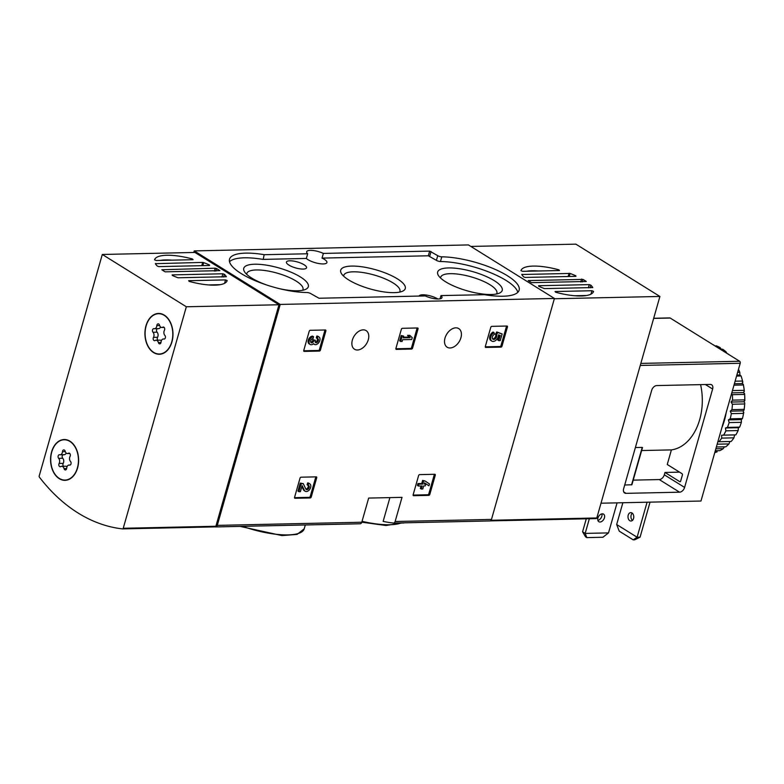<?xml version="1.0" encoding="UTF-8"?>
<svg xmlns="http://www.w3.org/2000/svg" width="784" height="784" viewBox="0 0 784 784"><rect width="100%" height="100%" fill="white"/><g stroke="black" fill="none" stroke-linecap="round" stroke-linejoin="round"><path stroke-width="1.18" d="M102.302 254.467L186.337 306.769L123.235 528.279A1.019 0.706 88.8 0 1 122.549 528.896A201.566 138.552 88.8 0 1 39.386 477.133A1.019 0.706 88.8 0 1 39.2 475.976L102.302 254.467L194.932 252.448L278.977 304.751L215.874 526.26A1.019 0.706 88.8 0 1 215.188 526.877A201.566 138.552 -91.2 0 0 215.551 526.917A2.548 1.754 -91.2 0 0 215.708 526.926A2.548 1.754 -91.2 0 0 217.276 525.378L280.211 304.427L194.226 250.9L193.785 252.468M194.226 250.9L468.44 244.931L554.425 298.449L491.48 519.41A2.548 1.754 -91.2 0 1 489.912 520.948A2.548 1.754 -91.2 0 1 489.755 520.948L393.725 523.036M389.913 497.605L383.141 521.38A201.566 138.552 -91.2 0 0 393.411 523.046A2.548 1.754 -91.2 0 0 393.568 523.046A2.548 1.754 -91.2 0 0 395.136 521.507L402.016 497.34L368.666 498.075L361.787 522.232A2.548 1.754 88.8 0 1 360.219 523.781A2.548 1.754 88.8 0 1 360.062 523.771L215.865 526.907M435.287 475.202A1.019 0.676 -58.1 0 0 434.806 474.281L419.616 474.614A1.019 0.676 -58.1 0 0 418.607 475.565L413.139 494.773A1.019 0.676 -58.1 0 0 413.609 495.694L428.809 495.361A1.019 0.676 -58.1 0 0 429.808 494.41L435.287 475.202L434.307 474.594A1.019 0.676 121.9 0 0 434.356 474.291M316.707 477.779A1.019 0.676 -58.1 0 0 316.236 476.858L301.036 477.191A1.019 0.676 -58.1 0 0 300.037 478.142L294.559 497.36A1.019 0.676 -58.1 0 0 295.039 498.281L310.229 497.948A1.019 0.676 -58.1 0 0 311.238 496.997L316.707 477.779L315.736 477.182A1.019 0.676 121.9 0 0 315.785 476.868M418.039 328.898A1.019 0.676 -58.1 0 0 417.568 327.977L402.378 328.3A1.019 0.676 -58.1 0 0 401.369 329.26L395.891 348.468A1.019 0.676 -58.1 0 0 396.371 349.39L411.561 349.056A1.019 0.676 -58.1 0 0 412.57 348.106L418.039 328.898L417.068 328.29A1.019 0.676 121.9 0 0 417.117 327.986M325.879 330.907A1.019 0.676 -58.1 0 0 325.409 329.986L310.219 330.309A1.019 0.676 -58.1 0 0 309.21 331.269L303.741 350.477A1.019 0.676 -58.1 0 0 304.212 351.399L319.402 351.065A1.019 0.676 -58.1 0 0 320.411 350.115L325.879 330.907L324.909 330.299A1.019 0.676 121.9 0 0 324.958 329.995M507.454 326.948A1.019 0.676 -58.1 0 0 506.983 326.026L491.784 326.36A1.019 0.676 -58.1 0 0 490.784 327.31L485.306 346.518A1.019 0.676 -58.1 0 0 485.786 347.439L500.976 347.116A1.019 0.676 -58.1 0 0 501.985 346.156L507.454 326.948L506.484 326.34A1.019 0.676 121.9 0 0 506.523 326.036M460.923 337.737A10.976 7.272 -58.1 0 1 447.164 347.224A10.976 7.272 -58.1 0 1 446.792 334.072A10.976 7.272 -58.1 0 1 458.758 328.594A10.976 7.272 -58.1 0 1 460.923 337.737M368.284 339.756A10.976 7.272 -58.1 0 1 354.525 349.243A10.976 7.272 -58.1 0 1 354.152 336.091A10.976 7.272 -58.1 0 1 366.118 330.613A10.976 7.272 -58.1 0 1 368.284 339.756M280.211 304.427L554.425 298.449M404.897 522.801L404.005 522.82M402.525 522.859L402.486 523.016A203.095 139.601 88.8 0 1 401.722 522.869M264.541 254.702L307.681 253.761A11.231 3.342 15.9 0 1 306.671 251.723A11.231 3.342 15.9 0 1 323.361 253.418L429.652 251.105L437.746 255.672A3.058 0.911 -164.1 0 0 441.784 256.829A49.755 14.798 -164.1 0 1 494.175 268.961A49.755 14.798 -164.1 0 1 519.126 290.168A49.755 14.798 -164.1 0 1 484.483 294.686L440.971 295.588A11.231 3.342 15.9 0 1 441.98 297.626A11.231 3.342 15.9 0 1 425.291 295.931L319 298.243L310.905 293.686A3.058 0.911 -164.1 0 0 306.867 292.52A49.755 14.798 -164.1 0 1 254.477 280.388A49.755 14.798 -164.1 0 1 229.526 259.19A49.755 14.798 -164.1 0 1 264.169 254.673L263.208 259.386L306.348 258.446L307.681 253.761M402.486 523.016L403.956 522.987M323.361 253.418L322.028 258.103A11.231 3.342 -164.1 0 1 326.928 262.562A11.231 3.342 -164.1 0 1 318.069 263.395A11.231 3.342 -164.1 0 1 306.348 258.446M440.049 298.822L440.971 295.588M419.087 296.068A11.231 3.342 -164.1 0 1 426.545 295.088A11.231 3.342 -164.1 0 1 437.903 298.998M517.803 292.324A49.755 14.798 -164.1 0 0 489.275 272.175A49.755 14.798 -164.1 0 0 440.451 261.523A3.058 0.911 -164.1 0 1 436.414 260.357L437.746 255.672M322.028 258.103L428.319 255.79L436.414 260.357M263.208 259.386L264.169 254.673M229.506 261.719A49.755 14.798 -164.1 0 1 262.836 259.357M289.845 260.798A10.457 3.116 15.9 0 0 286.434 262.101A10.457 3.116 15.9 0 0 295.646 267.922A10.457 3.116 15.9 0 0 306.554 267.834A10.457 3.116 15.9 0 0 301.105 263.248A10.457 3.116 15.9 0 0 289.845 260.798M448.595 267.932A33.575 9.986 15.9 0 0 438.413 275.478A33.575 9.986 15.9 0 0 467.205 290.825A33.575 9.986 15.9 0 0 499.771 292.951A33.575 9.986 15.9 0 0 488.942 277.742A33.575 9.986 15.9 0 0 448.595 267.932M279.408 288.659A33.575 9.986 15.9 0 0 305.868 289.237A33.575 9.986 15.9 0 0 295.039 274.018A33.575 9.986 15.9 0 0 254.692 264.218A33.575 9.986 15.9 0 0 244.51 271.754A33.575 9.986 15.9 0 0 267.305 285.209M351.644 266.08A33.575 9.986 15.9 0 0 341.461 273.616A33.575 9.986 15.9 0 0 370.254 288.963A33.575 9.986 15.9 0 0 402.819 291.089A33.575 9.986 15.9 0 0 391.99 275.88A33.575 9.986 15.9 0 0 351.644 266.08M399.585 292.128A29.204 8.683 15.9 0 0 399.938 291.374A29.204 8.683 15.9 0 0 384.562 278.624A29.204 8.683 15.9 0 0 353.28 271.813A29.204 8.683 15.9 0 0 343.764 275.37A29.204 8.683 15.9 0 0 343.666 276.203M302.634 290.266A29.204 8.683 15.9 0 0 302.987 289.512A29.204 8.683 15.9 0 0 287.61 276.762A29.204 8.683 15.9 0 0 256.329 269.961A29.204 8.683 15.9 0 0 246.813 273.518A29.204 8.683 15.9 0 0 246.715 274.341M496.527 293.99A29.204 8.683 15.9 0 0 496.88 293.236A29.204 8.683 15.9 0 0 481.513 280.476A29.204 8.683 15.9 0 0 450.232 273.675A29.204 8.683 15.9 0 0 440.716 277.232A29.204 8.683 15.9 0 0 440.618 278.065M485.257 346.832L499.996 346.508A1.019 0.676 121.9 0 0 501.005 345.548L506.484 326.34M502.142 333.955L497.703 332.534L496.537 334.837A2.911 1.931 -58.1 0 1 495.851 338.227A2.911 1.931 -58.1 0 1 492.979 339.247A2.911 1.931 -58.1 0 1 492.43 336.757A2.911 1.931 -58.1 0 1 494.488 334.288L494.047 332.641A5.086 3.371 -58.1 0 0 490.784 336.993A5.086 3.371 -58.1 0 0 491.833 341.099A5.086 3.371 -58.1 0 0 496.174 340.031A5.086 3.371 -58.1 0 0 498.438 334.876L500.251 335.454L498.761 340.668L500.241 340.628L502.142 333.955L496.723 331.936L495.566 334.229A2.911 1.931 121.9 0 1 495.135 337.267A2.911 1.931 121.9 0 1 492.568 338.825M498.761 340.668L497.791 340.06L499.202 335.121M494.047 332.641L493.067 332.034A5.086 3.371 121.9 0 0 489.814 336.385A5.086 3.371 121.9 0 0 490.853 340.491L491.833 341.099M496.537 334.837L495.566 334.229M496.684 334.317L495.713 333.71M497.703 332.534L496.723 331.936M303.692 350.781L318.431 350.458A1.019 0.676 121.9 0 0 319.441 349.507L324.909 330.299M313.561 336.738L312.591 336.13A4.361 2.891 121.9 0 0 308.573 339.394A4.361 2.891 121.9 0 0 309.141 343.843L310.111 344.441A4.361 2.891 -58.1 0 1 309.553 339.991A4.361 2.891 -58.1 0 1 313.561 336.738L313.032 338.6A2.323 1.539 -58.1 0 0 310.944 340.227A2.323 1.539 -58.1 0 0 311.052 342.608A2.038 1.352 -58.1 0 0 311.17 342.706A2.038 1.352 -58.1 0 0 313.727 340.942L312.757 340.334A2.038 1.352 121.9 0 1 310.778 342.236M318.951 336.944L317.981 336.336A4.361 2.891 121.9 0 0 316.814 336.032L317.785 336.64A4.361 2.891 -58.1 0 1 318.951 336.944A4.361 2.891 -58.1 0 1 319.098 342.177A4.361 2.891 -58.1 0 1 314.335 344.352A4.361 2.891 -58.1 0 1 313.678 343.676A4.361 2.891 -58.1 0 1 310.111 344.441M317.785 336.64L317.255 338.512A2.323 1.539 -58.1 0 1 317.873 338.678A2.323 1.539 -58.1 0 1 318.363 340.491A2.323 1.539 -58.1 0 1 316.961 342.481A2.038 1.352 -58.1 0 1 315.609 342.608A2.038 1.352 -58.1 0 1 315.207 340.913L315.384 340.276L312.934 339.707L312.757 340.334M313.904 340.315L313.727 340.942M315.384 340.276L312.934 339.707M315.227 342.138A2.038 1.352 121.9 0 0 315.991 341.873A2.323 1.539 121.9 0 0 317.304 338.512M317.255 338.512L316.275 337.904L316.814 336.032M395.842 348.772L410.591 348.449A1.019 0.676 121.9 0 0 411.59 347.498L417.068 328.29M410.62 335.944L408.503 335.993L410.12 337.688L403.152 337.835L403.652 336.101L402.172 336.13L400.644 341.471L402.123 341.442L402.623 339.707L411.698 339.511L412.237 337.639L409.64 335.346L407.533 335.385L409.15 337.081L403.329 337.208M400.644 341.471L399.673 340.864L401.192 335.523L402.172 336.13M403.652 336.101L401.192 335.523M410.12 337.688L409.15 337.081M408.503 335.993L407.533 335.385M294.51 497.664L309.259 497.34A1.019 0.676 121.9 0 0 310.258 496.39L315.736 477.182M301.879 486.511L303.418 489.735A4.361 2.891 121.9 0 0 304.192 490.627L305.162 491.235A4.361 2.891 -58.1 0 1 304.388 490.343L303.418 489.735M308.612 483.522A4.361 2.891 -58.1 0 1 309.778 483.826L308.798 483.218A4.361 2.891 121.9 0 0 307.632 482.915L308.612 483.522L308.073 485.394A2.323 1.539 -58.1 0 1 308.7 485.551A2.323 1.539 -58.1 0 1 308.778 488.344A2.323 1.539 -58.1 0 1 306.24 489.51A2.323 1.539 -58.1 0 1 305.829 489.03L303.261 483.64L301.213 483.689L298.939 491.695L300.409 491.666L302.134 485.619L304.388 490.343M298.939 491.695L297.959 491.088L300.243 483.081L301.213 483.689M303.261 483.64L300.243 483.081M305.838 489.059A2.323 1.539 121.9 0 0 307.808 487.736A2.323 1.539 121.9 0 0 308.122 485.394M308.073 485.394L307.103 484.786L307.632 482.915M309.778 483.826A4.361 2.891 -58.1 0 1 309.925 489.059A4.361 2.891 -58.1 0 1 305.162 491.235M413.09 495.076L427.829 494.763A1.019 0.676 121.9 0 0 428.838 493.802L434.307 474.594M428.946 485.815L429.475 483.944L425.075 480.984L423.595 481.023L422.723 484.091L418.921 484.169L418.382 486.041L422.184 485.962L421.312 489.03L422.792 489L423.664 485.933L425.251 485.894L425.781 484.022L424.203 484.061L424.546 482.856L428.946 485.815L424.526 482.895M425.781 484.022L424.379 483.424M421.312 489.03L420.342 488.422L421.037 485.982M418.382 486.041L417.411 485.433L417.941 483.571L418.921 484.169M422.723 484.091L421.743 483.483L417.941 483.571M423.595 481.023L422.625 480.416L421.743 483.483M425.075 480.984L422.625 480.416M593.566 291.413A37.759 11.231 -164.1 0 1 555.64 292.236L555.033 291.53L591.94 290.727L593.566 291.413M544.429 288.61A37.759 11.231 -164.1 0 1 538.716 286.268L538.569 285.719L589.254 284.621L590.813 285.131A37.759 11.231 -164.1 0 1 592.773 287.561L544.429 288.61M523.712 276.928A37.759 11.231 -164.1 0 1 521.752 274.498L570.095 273.449A37.759 11.231 -164.1 0 1 575.809 275.792L575.956 276.34L525.27 277.438L523.712 276.928M531.572 282.661A37.759 11.231 -164.1 0 1 528.24 280.584L582.953 279.398A37.759 11.231 -164.1 0 1 586.285 281.476L531.572 282.661M520.958 270.647A37.759 11.231 -164.1 0 1 558.884 269.823L559.492 270.529L522.585 271.333L520.958 270.656M526.593 271.244A37.759 11.231 -164.1 0 1 538.353 270.99M574.829 295.754L586.599 295.499M596.173 518.587L490.274 520.89L596.114 518.577A1.019 0.706 -91.2 0 0 596.8 517.969L659.903 296.46L575.868 244.147L470.861 246.441M554.337 298.753L659.903 296.46M586.834 537.608L585.178 533.404L608.521 532.895L602.896 537.256L586.834 537.608L585.53 536.795L582.581 531.787L585.178 533.404L589.352 518.734M586.275 518.802L582.581 531.787M608.521 532.895L617.077 502.858M626.014 493.352A5.106 3.381 -58.1 0 1 624.652 492.999A5.106 3.381 -58.1 0 1 623.643 488.746L651.671 390.344A5.106 3.381 -58.1 0 1 656.708 385.581L710.255 384.415A5.106 3.381 -58.1 0 1 711.617 384.768A5.106 3.381 -58.1 0 1 712.627 389.021L684.599 487.423A5.106 3.381 -58.1 0 1 679.552 492.185L626.014 493.352L623.731 491.931M601.005 503.21L700.974 501.035L740.214 363.276A1.529 1.049 -91.2 0 0 739.635 361.267L670.202 318.039A1.529 1.049 -91.2 0 0 669.771 317.922L653.689 318.265M633.207 480.131L659.275 479.563A5.106 3.381 121.9 0 0 664.313 474.8L664.979 472.458L679.748 481.641A1.019 0.706 -91.2 0 0 680.659 481.111L682.394 475.016A1.019 0.706 -91.2 0 0 682.011 473.673L667.253 464.491L671.408 449.898A50.519 34.721 -91.2 0 0 700.582 384.63M624.701 485.022L631.894 484.747L642.498 447.527M664.979 472.458L679.542 472.135M635.373 447.537L642.233 447.39L642.067 447.88M641.635 450.545L671.408 449.898M604.425 517.852A4.469 2.96 -58.1 0 1 598.829 521.713A4.469 2.96 -58.1 0 1 597.947 517.989A4.469 2.96 -58.1 0 1 603.543 514.128A4.469 2.96 -58.1 0 1 604.425 517.852M597.869 520.36A4.469 2.96 121.9 0 0 601.906 513.873M650.044 502.142L640.067 537.167L637.098 537.236L616.665 524.516L619.252 531.17L633.207 539.853L637.098 537.236L647.084 502.201M633.56 518.479A4.214 2.891 88.8 0 1 630.973 521.027A4.214 2.891 88.8 0 1 628.209 515.147A4.214 2.891 88.8 0 1 630.797 512.609A4.214 2.891 88.8 0 1 633.56 518.479M616.665 524.516L622.868 502.73M632.286 513.167A4.214 2.891 -91.2 0 0 631.169 515.088A4.214 2.891 -91.2 0 0 632.443 520.4M640.067 537.167L634.687 539.813L633.207 539.853M742.448 418.558A54.86 37.71 -91.2 0 0 743.114 415.687A54.86 37.71 -91.2 0 0 743.565 413.364L731.335 413.638A54.86 37.71 -91.2 0 1 730.218 418.823L728.375 419.891L729.14 422.596L741.37 422.331L741.341 419.616L742.448 418.558L730.218 418.823M743.565 413.364L743.232 410.885L744.173 409.375L731.942 409.64A54.86 37.71 -91.2 0 0 732.423 404.23L744.653 403.966L744.741 402.898L744.045 401.78L744.771 399.869L732.54 400.134A54.86 37.71 -91.2 0 0 732.364 394.675L744.594 394.411L743.751 392.588L744.222 390.324L732.432 390.579M744.173 409.375A54.86 37.71 -91.2 0 0 744.653 403.966M744.771 399.869A54.86 37.71 -91.2 0 0 744.594 394.411M744.222 390.324A54.86 37.71 -91.2 0 0 743.399 384.973L733.971 385.179M744.379 391.412A53.841 37.005 -91.2 0 0 743.281 384.297L742.37 383.582L742.546 381.044L735.108 381.2M742.546 381.044A54.86 37.71 -91.2 0 0 742.34 380.25A54.86 37.71 -91.2 0 0 741.096 375.967L736.568 376.065M741.096 375.967L739.929 375.036L739.782 372.292L737.626 372.341M739.782 372.292A54.86 37.71 -91.2 0 0 738.508 369.254M728.914 354.593A54.86 37.71 -91.2 0 0 728.414 354.074L728.091 354.074M721.3 349.252L720.084 347.596L717.762 347.645M720.084 347.596A54.86 37.71 -91.2 0 0 716.498 345.881L714.979 345.911M713.136 344.774A54.86 37.71 -91.2 0 1 713.744 344.931L713.42 344.94M714.763 452.613A54.86 37.71 -91.2 0 0 717.125 451.839L714.969 451.888M715.851 448.801L723.289 448.644A54.86 37.71 -91.2 0 1 719.82 450.663L715.292 450.761M717.164 444.185L728.953 443.93A54.86 37.71 -91.2 0 1 725.788 446.802L716.36 447.007M733.951 437.844A54.86 37.71 -91.2 0 1 731.188 441.47L718.957 441.745A54.86 37.71 -91.2 0 0 721.721 438.109L733.951 437.844L734.598 434.924L735.853 434.855L723.622 435.12A54.86 37.71 -91.2 0 0 725.906 430.837L738.136 430.563L738.44 427.711L739.645 427.133L727.415 427.398A54.86 37.71 -91.2 0 0 729.14 422.596M735.853 434.855A54.86 37.71 -91.2 0 0 738.136 430.563M739.645 427.133A54.86 37.71 -91.2 0 0 741.37 422.331M743.114 415.687L743.183 415.353A53.841 37.005 -91.2 0 0 743.791 412.159M744.104 410.091A53.841 37.005 -91.2 0 0 744.741 402.898M744.8 400.781A53.841 37.005 -91.2 0 0 744.575 393.519M743.399 384.973L743.281 384.297M742.84 382.259A53.841 37.005 -91.2 0 0 742.428 380.573L742.34 380.25M723.289 448.644L724.416 446.831M728.953 443.93L729.904 441.5M727.023 353.408L726.033 351.81L724.514 351.849M721.868 427.672A53.577 36.828 -91.2 0 0 724.445 420.312A53.577 36.828 -91.2 0 0 726.209 412.443M718.957 441.745L717.919 441.519M723.622 435.12L721.633 435.208L721.721 438.109M727.415 427.398L725.465 427.986L725.906 430.837M731.942 409.64L730.257 411.159L731.335 413.638M732.54 400.134L731.07 402.065L732.423 404.23M731.541 393.725L732.364 394.675M726.033 351.81A54.86 37.71 -91.2 0 0 722.701 349.223L720.378 349.272M741.341 419.616L728.375 419.891M738.44 427.711L725.465 427.986M734.598 434.924L721.633 435.208M739.929 375.036L736.842 375.105M742.37 383.582L734.373 383.758M743.751 392.588L731.786 392.853M744.045 401.78L731.07 402.065M743.232 410.885L730.257 411.159M154.546 259.818A37.759 11.231 -164.1 0 1 192.482 258.994L193.089 259.7L156.183 260.504L154.546 259.818M160.191 260.415A37.759 11.231 -164.1 0 1 171.951 260.161M224.41 274.302A37.759 11.231 -164.1 0 1 226.37 276.732L178.027 277.781A37.759 11.231 -164.1 0 1 172.313 275.439L172.166 274.89L222.852 273.783L224.41 274.302L223.636 277.007M203.693 262.611A37.759 11.231 -164.1 0 1 209.397 264.963L209.553 265.502L158.858 266.609L157.31 266.09A37.759 11.231 -164.1 0 1 155.35 263.669L202.693 262.415L203.693 262.611L202.821 265.649M216.541 268.559A37.759 11.231 -164.1 0 1 219.883 270.637L165.169 271.832A37.759 11.231 -164.1 0 1 161.837 269.755L215.198 268.206L216.541 268.559L215.816 271.117M227.164 280.574A37.759 11.231 -164.1 0 1 189.228 281.407L188.63 280.701L225.537 279.898L227.164 280.574M208.426 284.925L220.196 284.67M278.977 304.751L186.337 306.769M77.567 467.999A20.413 14.034 88.8 0 1 65.033 480.327A20.413 14.034 88.8 0 1 50.568 460.228A20.413 14.034 88.8 0 1 64.151 439.52A20.413 14.034 88.8 0 1 77.567 467.999M171.931 341.932A20.413 14.034 88.8 0 1 159.397 354.26A20.413 14.034 88.8 0 1 144.922 334.16A20.413 14.034 88.8 0 1 158.505 313.453A20.413 14.034 88.8 0 1 171.931 341.932M160.504 354.172A20.413 14.034 88.8 0 1 159.397 354.005A20.159 13.857 88.8 0 1 145.099 334.16A20.159 13.857 88.8 0 1 158.505 313.708A20.413 14.034 88.8 0 1 159.613 313.492M66.15 480.239A20.413 14.034 88.8 0 1 65.043 480.073A20.159 13.857 88.8 0 1 50.735 460.228A20.159 13.857 88.8 0 1 64.151 439.775A20.413 14.034 88.8 0 1 65.258 439.559M160.72 313.659L158.505 313.708A20.159 13.857 88.8 0 1 164.219 315.344A20.159 13.857 88.8 0 1 172.588 337.777A20.159 13.857 88.8 0 1 159.387 354.005L161.602 353.956M154.036 328.682A3.528 2.421 -91.2 0 0 154.497 328.731A3.528 2.421 -91.2 0 0 156.829 325.615A2.019 1.382 -91.2 0 1 158.172 323.831A2.019 1.382 -91.2 0 1 159.505 325.154A3.528 2.421 88.8 0 0 161.847 327.477A3.528 2.421 88.8 0 0 162.768 327.193A2.019 1.382 -91.2 0 1 163.297 327.026A2.019 1.382 -91.2 0 1 164.581 328.173A2.019 1.382 -91.2 0 1 164.415 330.338A3.528 2.421 -91.2 0 0 164.885 335.434A2.019 1.382 -91.2 0 1 165.404 337.669A2.019 1.382 -91.2 0 1 164.121 339.06A2.019 1.382 -91.2 0 1 163.856 339.031A3.528 2.421 -91.2 0 0 163.405 338.982A3.528 2.421 -91.2 0 0 161.063 342.098A2.019 1.382 -91.2 0 1 159.73 343.882A2.019 1.382 -91.2 0 1 158.388 342.549A3.528 2.421 -91.2 0 0 156.045 340.236A3.528 2.421 -91.2 0 0 155.124 340.521A2.019 1.382 -91.2 0 1 154.605 340.687A2.019 1.382 -91.2 0 1 153.321 339.541A2.019 1.382 -91.2 0 1 153.478 337.375A3.528 2.421 -91.2 0 0 153.017 332.279A2.019 1.382 -91.2 0 1 152.498 330.044A2.019 1.382 -91.2 0 1 153.782 328.653A2.019 1.382 -91.2 0 1 154.036 328.682M158.113 328.594A3.528 2.421 -91.2 0 0 158.574 328.643A3.528 2.421 -91.2 0 0 160.573 326.987M161.396 340.638A3.528 2.421 -91.2 0 0 160.122 340.148L156.045 340.236M157.427 328.672A2.019 1.382 -91.2 0 0 156.526 330.26A2.019 1.382 -91.2 0 0 157.084 332.191A3.528 2.421 -91.2 0 1 157.555 337.287A2.019 1.382 -91.2 0 0 157.819 340.197M66.366 439.726L64.151 439.775A20.159 13.857 88.8 0 1 69.864 441.412A20.159 13.857 88.8 0 1 78.224 463.844A20.159 13.857 88.8 0 1 65.033 480.073L67.238 480.024M59.682 454.749A3.528 2.421 -91.2 0 0 60.143 454.798A3.528 2.421 -91.2 0 0 62.475 451.682A2.019 1.382 -91.2 0 1 63.808 449.898A2.019 1.382 -91.2 0 1 65.15 451.221A3.528 2.421 88.8 0 0 67.493 453.544A3.528 2.421 88.8 0 0 68.414 453.26A2.019 1.382 -91.2 0 1 68.933 453.093A2.019 1.382 -91.2 0 1 70.217 454.24A2.019 1.382 -91.2 0 1 70.06 456.406A3.528 2.421 -91.2 0 0 70.531 461.502A2.019 1.382 -91.2 0 1 71.04 463.736A2.019 1.382 -91.2 0 1 69.756 465.128A2.019 1.382 -91.2 0 1 69.502 465.098A3.528 2.421 -91.2 0 0 69.041 465.049A3.528 2.421 -91.2 0 0 66.709 468.166A2.019 1.382 -91.2 0 1 65.376 469.949A2.019 1.382 -91.2 0 1 64.033 468.616A3.528 2.421 -91.2 0 0 61.691 466.304A3.528 2.421 -91.2 0 0 60.77 466.588A2.019 1.382 -91.2 0 1 60.241 466.754A2.019 1.382 -91.2 0 1 58.957 465.608A2.019 1.382 -91.2 0 1 59.123 463.442A3.528 2.421 -91.2 0 0 58.653 458.346A2.019 1.382 -91.2 0 1 58.134 456.112A2.019 1.382 -91.2 0 1 59.417 454.72A2.019 1.382 -91.2 0 1 59.682 454.749M63.759 454.661A3.528 2.421 -91.2 0 0 64.21 454.71A3.528 2.421 -91.2 0 0 66.219 453.054M67.042 466.705A3.528 2.421 -91.2 0 0 65.768 466.215L61.691 466.304M63.073 454.74A2.019 1.382 -91.2 0 0 62.171 456.327A2.019 1.382 -91.2 0 0 62.73 458.258A3.528 2.421 -91.2 0 1 63.2 463.354A2.019 1.382 -91.2 0 0 63.465 466.264M395.136 521.507L491.48 519.41M217.276 525.378L361.787 522.232M242.56 526.338A49.755 14.798 15.9 0 0 304.202 528.837L305.309 524.976M362.041 521.331A49.755 14.798 15.9 0 0 401.359 522.879M440.451 261.523L441.784 256.829M429.71 256.182L431.043 251.497M428.319 255.79L429.652 251.105M501.985 346.156L501.005 345.548M500.976 347.116L499.996 346.508M320.411 350.115L319.441 349.507M319.402 351.065L318.431 350.458M316.961 342.481L315.991 341.873M412.57 348.106L411.59 347.498M411.561 349.056L410.591 348.449M311.238 496.997L310.258 496.39M310.229 497.948L309.259 497.34M429.808 494.41L428.838 493.802M428.809 495.361L427.829 494.763M590.038 287.846L590.813 285.131M582.218 281.946L582.953 279.398M558.678 270.549L558.884 269.823M491.078 520.272L596.8 517.969M575.652 276.34L575.809 275.792M569.233 276.487L570.095 273.449M580.768 281.985L581.601 279.035M588.323 287.875L589.254 284.621M521.919 274.763L522.066 274.273M568.165 276.507L569.096 273.244M590.96 294.147L591.94 290.727M705.394 384.523L712.627 389.021M664.313 474.8L684.599 487.423M740.214 363.276L640.244 365.452M739.635 361.267L640.832 363.413M670.202 318.039L653.65 318.402M659.275 479.563L679.552 492.185M679.748 481.641L680.316 481.631M642.233 447.39L631.561 484.865M192.276 259.72L192.482 258.994M209.24 265.511L209.397 264.963M215.874 526.26L123.235 528.279M215.188 526.877L122.676 528.896M214.365 271.146L215.198 268.206M221.921 277.046L222.852 273.783M155.516 263.934L155.663 263.444M201.762 265.678L202.693 262.415M224.557 283.318L225.537 279.898M159.632 325.556L156.829 325.615M163.827 327.163L162.768 327.193M164.375 339.021L163.856 339.031M161.004 342.5L158.388 342.549M157.555 337.287L153.478 337.375M157.084 332.191L153.017 332.279M65.268 451.623L62.475 451.682M69.472 453.23L68.414 453.26M70.021 465.088L69.502 465.098M66.65 468.567L64.033 468.616M63.2 463.354L59.123 463.442M62.73 458.258L58.653 458.346M393.568 523.046L489.912 520.948M215.708 526.926L360.219 523.781M240.11 526.387L281.985 535.59L297.097 534.394L304.202 528.837M361.796 522.193L385.993 525.505L402.143 522.957M314.335 344.352L313.502 343.833M215.247 526.877L122.608 528.896M158.574 328.643L154.497 328.731M164.15 327.428L161.847 327.477M164.542 338.953L163.405 338.982M64.21 454.71L60.143 454.798M69.796 453.495L67.493 453.544M70.188 465.02L69.041 465.049"/></g></svg>

